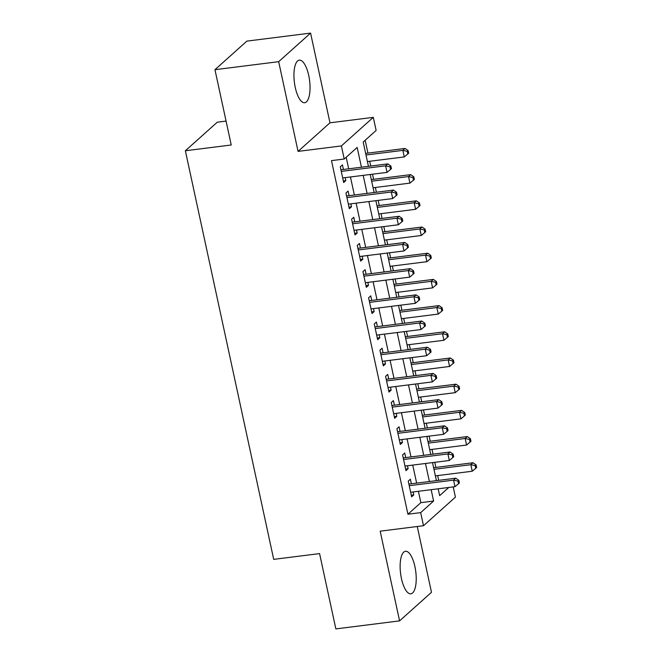 <?xml version="1.0" encoding="UTF-8"?>
<svg xmlns="http://www.w3.org/2000/svg" width="662" height="662" viewBox="0 0 662 662"><rect width="100%" height="100%" fill="white"/><g stroke="black" fill="none" stroke-linecap="round" stroke-linejoin="round"><path stroke-width="0.99" d="M414.9 566.523A21.449 7.646 82.8 0 0 405.492 551.272A21.449 7.646 82.8 0 0 401.445 578.571A21.449 7.646 82.8 0 0 410.845 593.822A21.449 7.646 82.8 0 0 414.9 566.523M308.715 75.41A21.449 7.646 82.8 0 0 299.307 60.159A21.449 7.646 82.8 0 0 295.26 87.458A21.449 7.646 82.8 0 0 304.669 102.718A21.449 7.646 82.8 0 0 308.715 75.41M453.205 486.901L455.415 497.154L423.506 525.719L420.676 512.628L433.61 501.043L431.152 489.681M226.073 121.088L217.277 122.197L185.36 150.762L273.704 559.365L319.58 553.597L335.866 628.9L399.575 620.882L431.483 592.308L417.259 526.505M185.36 150.762L231.237 144.995L214.96 69.692L246.868 41.118L310.577 33.1L278.669 61.674L298.065 151.383L341.393 145.93L373.302 117.356L376.132 130.455L363.198 142.04L368.444 166.319M298.065 151.383L329.974 122.809L310.577 33.1M329.974 122.809L373.302 117.356M438.691 480.347L437.665 475.589M435.902 467.422L434.793 462.316M433.031 454.149L432.005 449.39M430.234 441.231L429.133 436.126M427.371 427.958L426.336 423.2M424.574 415.041L423.473 409.927M421.702 401.768L420.676 397.01M418.914 388.842L417.805 383.737M416.042 375.577L415.016 370.819M413.245 362.652L412.145 357.546M410.382 349.379L409.348 344.621M407.585 336.462L406.476 331.356M404.714 323.188L403.688 318.43M401.925 310.271L400.816 305.157M399.054 296.998L398.028 292.24M396.257 284.072L395.156 278.967M393.385 270.808L392.359 266.05M390.597 257.882L389.488 252.776M387.725 244.609L386.699 239.851M384.936 231.692L383.828 226.586M382.065 218.419L381.031 213.66M379.268 205.493L378.168 200.387M376.397 192.228L375.371 187.47M373.608 179.303L372.499 174.197M370.737 166.03L369.71 161.271M367.94 153.112L365.167 140.27M214.96 69.692L278.669 61.674M411.383 483.781L410.39 479.197L408.239 481.125L411.632 496.839L413.791 494.911L413.146 491.94M405.723 457.591L404.73 453.007L402.579 454.935L405.972 470.649L408.131 468.721L407.486 465.75M400.055 431.392L399.07 426.808L396.91 428.744L400.311 444.459L402.463 442.53L401.826 439.56M394.395 405.202L393.402 400.618L391.25 402.554L394.643 418.268L396.803 416.332L396.157 413.369M388.735 379.012L387.742 374.427L385.582 376.355L388.983 392.07L391.143 390.141L390.497 387.171M383.066 352.821L382.082 348.237L379.922 350.165L383.323 365.879L385.474 363.951L384.837 360.98M377.406 326.623L376.413 322.038L374.262 323.975L377.654 339.689L379.814 337.761L379.169 334.79M371.746 300.432L370.753 295.848L368.593 297.776L371.994 313.498L374.154 311.562L373.509 308.6M366.078 274.242L365.093 269.657L362.933 271.585L366.334 287.3L368.486 285.372L367.849 282.401M360.418 248.051L359.425 243.467L357.273 245.395L360.666 261.109L362.826 259.181L362.18 256.211M354.758 221.853L353.765 217.268L351.605 219.205L355.006 234.919L357.166 232.991L356.52 230.02M349.089 195.662L348.104 191.078L345.945 193.006L349.346 208.729L351.497 206.792L350.86 203.83M361.435 167.205L357.157 147.444L344.223 159.029L331.48 160.626L407.933 514.225L420.867 502.648L418.409 491.278M416.646 483.119L412.749 465.088M410.986 456.929L407.089 438.898M405.318 430.73L401.42 412.707M399.658 404.54L395.76 386.509M393.998 378.35L390.1 360.318M388.329 352.159L384.432 334.128M382.669 325.961L378.772 307.938M377.009 299.77L373.103 281.739M371.341 273.58L367.443 255.549M365.681 247.389L361.783 229.358M360.012 221.191L356.115 203.168M354.352 195L350.455 176.969M348.692 168.81L346.193 157.258M343.429 169.472L342.436 164.888L340.285 166.816L343.677 182.53L345.837 180.602L345.192 177.631M423.506 525.719L380.178 531.172L399.575 620.882M407.933 514.225L420.676 512.628M344.223 159.029L341.393 145.93M438.17 488.796L439.651 495.639L448.778 487.464M370.215 174.487L374.113 192.518M375.875 200.677L379.773 218.708M381.535 226.867L385.433 244.899M387.204 253.066L391.101 271.089M392.864 279.256L396.761 297.288M398.524 305.447L402.43 323.478M404.192 331.637L408.09 349.668M409.852 357.836L413.75 375.859M415.521 384.026L419.418 402.057M421.181 410.217L425.078 428.248M426.841 436.407L430.739 454.438M432.509 462.606L436.407 480.629M429.39 481.514L425.492 463.483M423.73 455.324L419.824 437.292M418.061 429.133L414.164 411.102M412.401 402.935L408.504 384.912M406.733 376.744L402.835 358.713M401.073 350.554L397.175 332.523M395.413 324.363L391.515 306.332M389.744 298.165L385.847 280.142M384.084 271.974L380.187 253.943M378.424 245.784L374.526 227.753M372.756 219.594L368.858 201.562M367.096 193.395L363.198 175.364M420.867 502.648L433.61 501.043M343.33 180.916L345.837 180.602M348.99 207.107L351.497 206.792M354.658 233.305L357.166 232.991M360.318 259.496L362.826 259.181M365.978 285.686L368.486 285.372M371.647 311.876L374.154 311.562M377.307 338.075L379.814 337.761M382.975 364.265L385.474 363.951M388.635 390.456L391.143 390.141M394.295 416.646L396.803 416.332M399.964 442.845L402.463 442.53M405.624 469.035L408.131 468.721M411.284 495.226L413.791 494.911M341.269 171.4L385.615 165.823L387.03 172.368L342.684 177.946M340.913 169.745A2.747 2.491 -131.8 0 0 341.393 169.729L387.775 163.886L385.615 165.823L390.001 166.791L390.572 169.406L391.432 168.636L390.861 166.013L390.001 166.791M390.861 166.013L387.775 163.886M387.03 172.368L390.572 169.406M367.418 161.561L404.283 156.927L402.868 150.373L405.02 148.445L365.656 153.402M407.254 151.341L407.817 153.965L408.677 153.195L408.115 150.572L407.254 151.341L402.868 150.373L366.003 155.016M407.817 153.965L404.283 156.927M405.02 148.445L408.115 150.572M346.938 197.59L391.283 192.013L392.698 198.559L348.353 204.144M346.574 195.935A2.747 2.491 -131.8 0 0 347.053 195.919L393.435 190.085L391.283 192.013L395.661 192.981L396.232 195.604L397.092 194.827L396.53 192.212L395.661 192.981M396.53 192.212L393.435 190.085M392.698 198.559L396.232 195.604M352.598 223.789L396.943 218.203L398.358 224.757L354.013 230.335M352.242 222.126A2.747 2.491 -131.8 0 0 352.714 222.109L399.103 216.275L396.943 218.203L401.329 219.172L401.892 221.795L402.761 221.017L402.19 218.402L401.329 219.172M402.19 218.402L399.103 216.275M398.358 224.757L401.892 221.795M358.258 249.979L402.604 244.402L404.019 250.948L359.681 256.525M357.902 248.316A2.747 2.491 -131.8 0 0 358.382 248.308L404.763 242.466L402.604 244.402L406.989 245.37L407.56 247.985L408.421 247.216L407.85 244.592L406.989 245.37M407.85 244.592L404.763 242.466M404.019 250.948L407.56 247.985M363.926 276.17L408.272 270.593L409.687 277.138L365.341 282.715M363.562 274.515A2.747 2.491 -131.8 0 0 364.042 274.498L410.423 268.656L408.272 270.593L412.658 271.561L413.22 274.176L414.081 273.406L413.518 270.783L412.658 271.561M413.518 270.783L410.423 268.656M409.687 277.138L413.22 274.176M373.078 187.76L409.943 183.117L408.528 176.572L410.688 174.636L371.316 179.592M412.914 177.54L413.477 180.155L414.346 179.385L413.775 176.762L412.914 177.54L408.528 176.572L371.663 181.206M413.477 180.155L409.943 183.117M410.688 174.636L413.775 176.762M378.747 213.95L415.612 209.308L414.189 202.762L416.348 200.834L376.976 205.783M418.574 203.731L419.145 206.345L420.006 205.576L419.443 202.961L418.574 203.731L414.189 202.762L377.332 207.396M419.145 206.345L415.612 209.308M416.348 200.834L419.443 202.961M384.407 240.141L421.272 235.507L419.857 228.953L422.008 227.025L382.644 231.981M424.243 229.921L424.805 232.544L425.666 231.766L425.103 229.151L424.243 229.921L419.857 228.953L382.992 233.595M424.805 232.544L421.272 235.507M422.008 227.025L425.103 229.151M390.067 266.331L426.932 261.697L425.517 255.143L427.677 253.215L388.304 258.172M429.903 256.111L430.466 258.734L431.334 257.965L430.763 255.342L429.903 256.111L425.517 255.143L388.652 259.785M430.466 258.734L426.932 261.697M427.677 253.215L430.763 255.342M369.586 302.36L413.932 296.783L415.347 303.328L371.001 308.914M369.231 300.705A2.747 2.491 -131.8 0 0 369.702 300.689L416.092 294.855L413.932 296.783L418.318 297.751L418.88 300.374L419.749 299.596L419.178 296.981L418.318 297.751M419.178 296.981L416.092 294.855M415.347 303.328L418.88 300.374M395.735 292.53L432.6 287.887L431.185 281.342L433.337 279.405L393.973 284.362M435.563 282.31L436.134 284.925L436.994 284.155L436.432 281.532L435.563 282.31L431.185 281.342L394.32 285.976M436.134 284.925L432.6 287.887M433.337 279.405L436.432 281.532M375.255 328.559L419.592 322.973L421.007 329.527L376.67 335.104M374.891 326.896A2.747 2.491 -131.8 0 0 375.371 326.879L421.752 321.045L419.592 322.973L423.978 323.941L424.549 326.565L425.409 325.795L424.839 323.172L423.978 323.941M424.839 323.172L421.752 321.045M421.007 329.527L424.549 326.565M401.395 318.72L438.261 314.078L436.846 307.532L438.997 305.604L399.633 310.552M441.231 308.5L441.794 311.123L442.655 310.346L442.092 307.731L441.231 308.5L436.846 307.532L399.98 312.174M441.794 311.123L438.261 314.078M438.997 305.604L442.092 307.731M380.915 354.749L425.261 349.172L426.676 355.717L382.33 361.295M380.559 353.086A2.747 2.491 -131.8 0 0 381.031 353.078L427.412 347.236L425.261 349.172L429.646 350.14L430.209 352.755L431.07 351.985L430.507 349.362L429.646 350.14M430.507 349.362L427.412 347.236M426.676 355.717L430.209 352.755M407.064 344.91L443.921 340.276L442.506 333.722L444.665 331.794L405.293 336.751M446.891 334.691L447.462 337.314L448.323 336.536L447.752 333.921L446.891 334.691L442.506 333.722L405.64 338.365M447.462 337.314L443.921 340.276M444.665 331.794L447.752 333.921M386.575 380.94L430.921 375.362L432.336 381.908L387.99 387.485M386.219 379.285A2.747 2.491 -131.8 0 0 386.691 379.268L433.08 373.434L430.921 375.362L435.306 376.33L435.869 378.945L436.738 378.176L436.167 375.561L435.306 376.33M436.167 375.561L433.08 373.434M432.336 381.908L435.869 378.945M412.724 371.101L449.589 366.467L448.174 359.921L450.326 357.985L410.961 362.942M452.551 360.889L453.122 363.504L453.983 362.735L453.42 360.111L452.551 360.889L448.174 359.921L411.309 364.555M453.122 363.504L449.589 366.467M450.326 357.985L453.42 360.111M392.243 407.13L436.581 401.553L438.004 408.098L393.658 413.684M391.879 405.475A2.747 2.491 -131.8 0 0 392.359 405.458L438.741 399.625L436.581 401.553L440.966 402.521L441.537 405.144L442.398 404.366L441.835 401.751L440.966 402.521M441.835 401.751L438.741 399.625M438.004 408.098L441.537 405.144M418.384 397.299L455.249 392.657L453.834 386.112L455.994 384.175L416.621 389.132M458.22 387.08L458.783 389.695L459.643 388.925L459.08 386.302L458.22 387.08L453.834 386.112L416.969 390.745M458.783 389.695L455.249 392.657M455.994 384.175L459.08 386.302M397.903 433.329L442.249 427.743L443.664 434.297L399.318 439.874M397.548 431.665A2.747 2.491 -131.8 0 0 398.019 431.649L444.401 425.815L442.249 427.743L446.635 428.711L447.198 431.334L448.058 430.565L447.495 427.942L446.635 428.711M447.495 427.942L444.401 425.815M443.664 434.297L447.198 431.334M424.052 423.49L460.909 418.847L459.494 412.302L461.654 410.374L422.282 415.322M463.88 413.27L464.451 415.893L465.312 415.115L464.741 412.5L463.88 413.27L459.494 412.302L422.637 416.944M464.451 415.893L460.909 418.847M461.654 410.374L464.741 412.5M403.563 459.519L447.909 453.942L449.324 460.487L404.978 466.065M403.208 457.856A2.747 2.491 -131.8 0 0 403.679 457.847L450.069 452.005L447.909 453.942L452.295 454.91L452.858 457.525L453.727 456.755L453.156 454.132L452.295 454.91M453.156 454.132L450.069 452.005M449.324 460.487L452.858 457.525M429.712 449.68L466.578 445.046L465.163 438.492L467.314 436.564L427.95 441.521M469.548 439.46L470.111 442.084L470.972 441.314L470.409 438.691L469.548 439.46L465.163 438.492L428.297 443.135M470.111 442.084L466.578 445.046M467.314 436.564L470.409 438.691M409.232 485.709L453.578 480.132L454.993 486.678L410.647 492.263M408.868 484.054A2.747 2.491 -131.8 0 0 409.348 484.038L455.729 478.204L453.578 480.132L457.955 481.1L458.526 483.715L459.387 482.946L458.824 480.331L457.955 481.1M458.824 480.331L455.729 478.204M454.993 486.678L458.526 483.715M435.373 475.87L472.238 471.236L470.823 464.691L472.982 462.755L433.61 467.711M475.208 465.659L475.771 468.274L476.64 467.504L476.069 464.881L475.208 465.659L470.823 464.691L433.958 469.325M475.771 468.274L472.238 471.236M472.982 462.755L476.069 464.881"/></g></svg>
